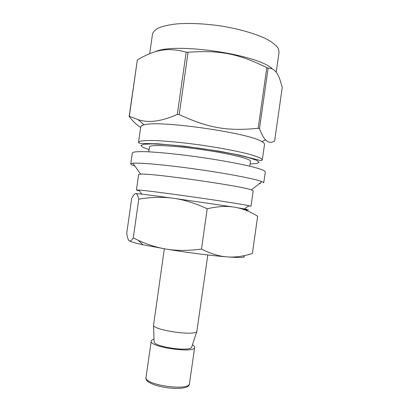<?xml version="1.0" encoding="UTF-8"?>
<svg xmlns="http://www.w3.org/2000/svg" width="409" height="409" viewBox="0 0 409 409"><rect width="100%" height="100%" fill="white"/><g stroke="black" fill="none" stroke-linecap="round" stroke-linejoin="round"><path stroke-width="0.61" d="M137.352 59.862C155.4 49.627 167.153 47.055 186.172 52.173L177.317 114.413C161.662 121.417 148.62 123.175 138.196 119.679L129.336 116.304L137.352 59.862L129.162 116.529C133.395 121.805 137.225 125.415 140.65 127.357M268.12 68.15C273.457 67.93 277.45 71.933 280.104 80.154L282.266 87.286L274.608 141.033C271.141 143.017 268.125 142.629 265.553 139.878C263.662 138.012 261.642 134.275 259.495 128.677L268.12 68.15L266.811 67.633L258.171 128.288C227.782 131.34 208.682 128.237 179.214 114.581L188.074 52.275C219.832 49.903 238.82 53.819 266.811 67.633M262.297 159.965L264.516 144.408C264.633 143.62 263.739 142.69 261.837 141.626C249.418 132.894 158.436 119.949 144.075 124.868C141.954 125.358 140.839 126.003 140.727 126.795L138.518 142.352L140.098 141.274C142.531 140.752 146.417 140.492 151.765 140.492C163.564 140.716 181.923 142.404 201.269 145.113C220.599 147.91 238.698 151.407 250.093 154.484C255.226 155.977 258.892 157.312 261.08 158.487L262.297 159.965C261.98 160.532 261.162 160.671 259.858 160.389L239.219 155.057L218.559 151.085L184.827 146.238L158.176 143.83L140.762 143.441C139.413 143.344 138.666 142.981 138.518 142.352M259.495 128.677L258.171 128.288M179.214 114.581L177.317 114.413M188.074 52.275L186.172 52.173M242.9 209.219L244.613 209.393C247.547 209.674 247.527 209.526 244.551 208.953L248.698 205.696L250.998 206.351L253.212 190.824L251.392 189.883L261.888 181.622C263.166 182.138 263.779 182.557 263.728 182.884L265.298 171.887L263.958 170.563C261.596 169.479 257.66 168.211 252.138 166.765C239.878 163.753 220.374 160.17 199.551 157.168C178.718 154.244 158.994 152.245 146.376 151.713C140.67 151.56 136.534 151.678 133.963 152.066L132.311 152.961L130.747 163.958C130.727 164.464 132.081 165.144 134.822 165.993M261.888 181.622C255.64 179.03 228.662 173.764 197.813 169.377C166.969 164.98 139.592 162.511 132.869 163.257C131.499 163.395 130.793 163.631 130.747 163.958M259.25 183.702L260.472 183.661M251.392 189.883C241.571 185.926 151.177 173.063 140.64 174.122L138.631 174.515L136.422 190.047L139.382 190.839M248.698 205.696C237.414 203.012 150.4 190.63 138.82 190.057L136.422 190.047M247.941 206.289L248.544 206.335M244.551 208.953L237.619 207.762M239.495 208.217C242.609 208.779 243.447 209.019 242.01 208.938M272.338 68.922C258.442 54.484 174.684 42.132 155.246 51.728M249.771 166.187L250.472 161.284C251.331 158.989 228.769 153.395 200.655 149.408C172.547 145.394 149.321 144.469 149.51 146.918L148.81 151.821M252.358 253.478C244.245 256.08 236.637 257.261 229.531 257.026L227.133 256.893C219.296 256.351 210.742 253.749 201.479 249.071L207.215 208.774C217.486 206.387 226.489 205.834 234.224 207.118C242.01 208.339 249.827 211.376 257.67 216.228L252.358 253.478M201.479 249.071C188.268 250.855 176.412 250.845 165.911 249.045C156.811 247.527 147.593 244.623 138.257 240.334L133.268 237.941L138.779 199.173C151.1 197.082 162.552 196.77 173.14 198.232C183.702 199.628 195.062 203.14 207.215 208.774M133.268 237.941C131.447 240.671 130.052 241.586 129.075 240.691C128.083 239.858 127.301 237.378 126.734 233.242L131.667 198.523C133.288 195.246 134.658 193.6 135.773 193.595C136.882 193.523 137.889 195.379 138.779 199.173M243.452 209.408L248.462 209.955L245.574 210.175M243.289 255.835C246.525 257.45 241.908 257.859 229.454 257.062L227.133 256.893C211.857 255.727 186.616 252.506 165.911 249.045L142.966 244.756C134.96 243.007 130.343 241.663 129.116 240.727M234.224 207.118L173.14 198.232C151.151 195.241 138.697 193.697 135.773 193.595L135.445 193.636M207.808 254.965L196.847 331.367C195.364 336.244 153.61 330.298 153.549 325.201L164.336 248.779M191.795 346.806L191.657 347.231C190.159 352.021 154.213 346.904 154.106 341.888L154.091 341.438M192.486 344.705L194.229 346.106L194.664 347.313C195.18 353.703 148.922 347.118 151.202 341.126C151.335 340.329 152.276 339.695 154.019 339.23M276.198 72.291L279.081 52.071L278.176 48.17C276.172 45.384 272.645 42.526 267.598 39.601C256.331 33.794 238.053 28.507 218.283 25.573C203.109 23.594 189.444 23.022 177.291 23.85C169.95 24.647 163.958 25.89 159.311 27.577C155.532 29.474 153.263 31.631 152.501 34.059L149.714 53.651M250.083 164.009L256.837 163.528L259.142 162.255L256.428 160.231L248.519 157.588L235.804 154.536C225.221 152.383 213.554 150.359 200.793 148.452C188.007 146.724 176.233 145.415 165.476 144.525L152.414 143.907L144.08 144.244L140.906 145.425L142.772 147.291L149.121 149.638M194.664 347.313L189.51 383.489C189.791 391.546 143.539 384.966 146.054 377.303L151.202 341.126M261.837 141.626L265.553 139.878M144.075 124.868L138.196 119.679M140.64 174.122L132.869 163.257M141.765 194.163L138.82 190.057M142.966 244.756L138.257 240.334M244.199 209.495L244.531 209.786M191.657 347.231L196.847 331.367M154.106 341.888L153.549 325.201M189.51 383.489C190.262 393.473 142.552 386.684 146.054 377.303"/></g></svg>
